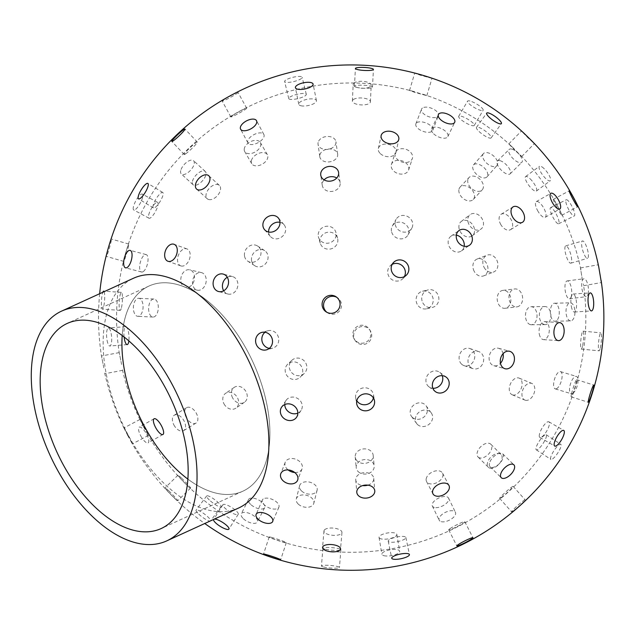 <?xml version="1.0" encoding="UTF-8"?>
<svg xmlns="http://www.w3.org/2000/svg" width="634" height="634" viewBox="0 0 634 634"><rect width="100%" height="100%" fill="white"/><g stroke="black" fill="none" stroke-linecap="round" stroke-linejoin="round"><path stroke-width="0.48" stroke-dasharray="3.17 2.38" d="M238.558 508.048A126.34 70.469 65.4 0 1 121.942 422.45A126.34 70.469 65.4 0 1 133.489 278.247M122.211 335.521A112.804 62.917 -114.6 0 1 148.998 286.037A112.804 62.917 -114.6 0 1 176.577 284.333A112.804 62.917 -114.6 0 1 261.683 384.553A112.804 62.917 -114.6 0 1 242.814 491.215A112.804 62.917 -114.6 0 1 187.862 479.106A112.804 62.917 -114.6 0 0 269.672 425.858A112.804 62.917 -114.6 0 0 176.577 284.333A112.804 62.917 -114.6 0 0 124.486 370.438M543.94 168.486A9.027 2.655 -126.7 0 0 539.455 166.29A9.027 2.655 -126.7 0 0 542.72 175.111A9.027 2.655 -126.7 0 0 550.233 180.769A9.027 2.655 -126.7 0 0 549.369 175.745A9.027 2.655 -126.7 0 0 543.94 168.486M530.095 178.788A9.027 2.655 53.3 0 1 535.516 186.047A9.027 2.655 53.3 0 1 536.38 191.072A9.027 2.655 53.3 0 1 528.867 185.413A9.027 2.655 53.3 0 1 525.61 176.593A9.027 2.655 53.3 0 1 530.095 178.788M524.12 133.37L521.433 131.024L527.694 137.523L534.319 143.656L531.918 141.017M512.264 147.001L521.687 156.55L515.062 150.417L508.793 143.918L512.264 147.001M479.058 131.507A9.027 2.164 35.6 0 0 486.397 136.77A9.027 2.164 35.6 0 0 491.152 137.879A9.027 2.164 35.6 0 0 485.081 130.858A9.027 2.164 35.6 0 0 476.483 127.363A9.027 2.164 35.6 0 0 479.058 131.507M433.64 133.79A9.027 4.375 25.6 0 0 441.906 137.99A9.027 4.375 25.6 0 0 447.873 136.572A9.027 4.375 25.6 0 0 441.621 128.726A9.027 4.375 25.6 0 0 431.596 128.773A9.027 4.375 25.6 0 0 433.64 133.79M380.352 153.626A9.027 6.174 12.1 0 0 389.617 156.669A9.027 6.174 12.1 0 0 396.012 152.287A9.027 6.174 12.1 0 0 388.491 144.354A9.027 6.174 12.1 0 0 378.371 148.491A9.027 6.174 12.1 0 0 380.352 153.626M324.117 179.882A9.027 7.378 -8.5 0 0 322.286 185.413A9.027 7.378 -8.5 0 0 324.275 189.13A9.027 7.378 -8.5 0 0 334.76 190.707A9.027 7.378 -8.5 0 0 340.141 182.743A9.027 7.378 -8.5 0 0 336.773 177.988M268.594 232.012A9.027 7.877 -40.4 0 0 270.266 236.363A9.027 7.877 -40.4 0 0 270.773 236.894A9.027 7.877 -40.4 0 0 282.566 236.244A9.027 7.877 -40.4 0 0 284.016 224.674A9.027 7.877 -40.4 0 0 279.99 222.32M223.683 290.784A9.027 7.624 -75 0 0 224.951 292.377A9.027 7.624 -75 0 0 227.82 294.002A9.027 7.624 -75 0 0 237.52 287.25A9.027 7.624 -75 0 0 232.48 276.559A9.027 7.624 -75 0 0 227.289 277.28M571.868 206.185A9.027 2.179 -116.6 0 0 566.233 199.781A9.027 2.179 -116.6 0 0 568.326 208.832A9.027 2.179 -116.6 0 0 574.317 215.925A9.027 2.179 -116.6 0 0 571.868 206.185M556.2 214.03A9.027 2.179 63.4 0 1 558.649 223.77A9.027 2.179 63.4 0 1 552.658 216.677A9.027 2.179 63.4 0 1 550.566 207.635A9.027 2.179 63.4 0 1 556.2 214.03M556.66 206.922A9.027 0.586 61.9 0 0 561.787 215.275A9.027 0.586 61.9 0 0 558.055 207.041A9.027 0.586 61.9 0 0 553.276 199.361A9.027 0.586 61.9 0 0 556.66 206.922M537.497 210.385A9.027 3.297 60.3 0 0 545.224 217.303A9.027 3.297 60.3 0 0 543.615 207.833A9.027 3.297 60.3 0 0 536.285 201.628A9.027 3.297 60.3 0 0 537.497 210.385M500.543 224.087A9.027 5.698 58.3 0 0 510.616 229.619A9.027 5.698 58.3 0 0 510.711 218.944A9.027 5.698 58.3 0 0 501.122 214.268A9.027 5.698 58.3 0 0 500.543 224.087M456.337 235.135A9.027 7.545 54.8 0 0 451.012 236.181A9.027 7.545 54.8 0 0 449.324 246.729A9.027 7.545 54.8 0 0 461.417 250.929A9.027 7.545 54.8 0 0 464.191 246.269M392.161 264.378A9.027 8.678 45 0 0 388.737 276.131A9.027 8.678 45 0 0 404.397 276.606M326.851 312.285A9.027 8.987 -56.5 0 0 340.014 310.216A9.027 8.987 -56.5 0 0 336.757 297.298M269.347 348.351A9.027 8.424 -105.1 0 0 272.644 348.177A9.027 8.424 -105.1 0 0 278.429 337.272A9.027 8.424 -105.1 0 0 267.944 330.75A9.027 8.424 -105.1 0 0 265.004 332.256M588.043 252.078A9.027 2.393 -106.2 0 0 582.48 240.983A9.027 2.393 -106.2 0 0 582.701 250.311A9.027 2.393 -106.2 0 0 587.52 258.307A9.027 2.393 -106.2 0 0 588.043 252.078M571.321 256.936A9.027 2.393 73.8 0 1 570.798 263.173A9.027 2.393 73.8 0 1 565.98 255.177A9.027 2.393 73.8 0 1 565.758 245.841A9.027 2.393 73.8 0 1 571.321 256.936M582.369 279.879L580.451 267.936L582.369 279.879M571.337 306.42A9.027 2.79 86.2 0 0 574.309 312.031A9.027 2.79 86.2 0 0 576.504 302.846A9.027 2.79 86.2 0 0 573.128 294.025A9.027 2.79 86.2 0 0 571.337 306.42M539.28 334.031A9.027 5.104 93.9 0 0 543.56 339.634A9.027 5.104 93.9 0 0 549.258 330.972A9.027 5.104 93.9 0 0 544.772 321.628A9.027 5.104 93.9 0 0 539.28 334.031M503.071 353.717A9.027 6.926 105.2 0 0 498.554 348.28A9.027 6.926 105.2 0 0 491.477 351.181A9.027 6.926 105.2 0 0 489.266 360.072A9.027 6.926 105.2 0 0 493.823 365.699A9.027 6.926 105.2 0 0 500.472 363.298M442.247 375.685A9.027 8.091 126.7 0 0 439.75 372.348A9.027 8.091 126.7 0 0 430.082 372.578A9.027 8.091 126.7 0 0 426.064 382.064A9.027 8.091 126.7 0 0 428.964 386.819A9.027 8.091 126.7 0 0 432.871 388.27M373.394 397.89A9.027 8.488 170.3 0 0 373.481 394.752A9.027 8.488 170.3 0 0 363.163 387.905A9.027 8.488 170.3 0 0 355.69 397.78A9.027 8.488 170.3 0 0 355.714 397.898A9.027 8.488 170.3 0 0 356.807 400.712M297.845 413.106A9.027 8.068 -146.7 0 0 301.087 410.388A9.027 8.068 -146.7 0 0 297.964 398.691A9.027 8.068 -146.7 0 0 285.997 400.482A9.027 8.068 -146.7 0 0 284.793 404.532M588.122 293.875A9.027 3.233 -97.3 0 0 587.623 283.984A9.027 3.233 -97.3 0 0 583.93 278.754A9.027 3.233 -97.3 0 0 581.869 288.113A9.027 3.233 -97.3 0 0 586.22 296.657A9.027 3.233 -97.3 0 0 588.122 293.875M571.393 296.015A9.027 3.233 82.7 0 1 569.498 298.796A9.027 3.233 82.7 0 1 565.148 290.253A9.027 3.233 82.7 0 1 567.208 280.894A9.027 3.233 82.7 0 1 570.893 286.124A9.027 3.233 82.7 0 1 571.393 296.015M600.287 348.05A9.027 1.292 -84.4 0 0 601.468 338.374A9.027 1.292 -84.4 0 0 600.81 332.866A9.027 1.292 -84.4 0 0 598.647 341.726A9.027 1.292 -84.4 0 0 599.059 350.832A9.027 1.292 -84.4 0 0 600.287 348.05M582.495 346.315A9.027 1.292 95.6 0 1 581.275 349.096A9.027 1.292 95.6 0 1 580.855 339.99A9.027 1.292 95.6 0 1 583.018 331.13A9.027 1.292 95.6 0 1 583.676 336.638A9.027 1.292 95.6 0 1 582.495 346.315M571.503 393.88A9.027 0.769 107.6 0 0 571.163 396.836A9.027 0.769 107.6 0 0 574.618 388.468A9.027 0.769 107.6 0 0 576.615 379.631A9.027 0.769 107.6 0 0 574.317 384.561A9.027 0.769 107.6 0 0 571.503 393.88M539.479 434.155A9.027 2.75 120.1 0 0 539.835 437.42A9.027 2.75 120.1 0 0 546.746 430.993A9.027 2.75 120.1 0 0 548.885 421.808A9.027 2.75 120.1 0 0 543.893 425.351A9.027 2.75 120.1 0 0 539.479 434.155M489.464 463.303A9.027 4.478 134.5 0 0 490.058 466.727A9.027 4.478 134.5 0 0 499.584 463.43A9.027 4.478 134.5 0 0 502.714 453.857A9.027 4.478 134.5 0 0 495.495 455.18A9.027 4.478 134.5 0 0 489.464 463.303M426.254 478.535A9.027 5.777 152.4 0 0 426.547 481.523A9.027 5.777 152.4 0 0 437.222 482.466A9.027 5.777 152.4 0 0 442.548 473.17A9.027 5.777 152.4 0 0 433.949 471.347A9.027 5.777 152.4 0 0 426.254 478.535M367.863 485.153A9.027 6.522 175.2 0 0 373.743 478.393A9.027 6.522 175.2 0 0 365.239 472.607A9.027 6.522 175.2 0 0 355.872 478.401A9.027 6.522 175.2 0 0 355.753 479.898A9.027 6.522 175.2 0 0 362.68 485.589M294.731 472.496A9.027 6.641 -158.7 0 0 302.069 468.795A9.027 6.641 -158.7 0 0 296.062 459.333A9.027 6.641 -158.7 0 0 285.245 462.249A9.027 6.641 -158.7 0 0 285.038 462.915A9.027 6.641 -158.7 0 0 288.145 469.937M572.09 320.376A9.027 4.47 -91.5 0 0 574.856 310.303A9.027 4.47 -91.5 0 0 570.243 302.814A9.027 4.47 -91.5 0 0 566.011 311.952A9.027 4.47 -91.5 0 0 570.719 320.859A9.027 4.47 -91.5 0 0 572.09 320.376M556.406 320.788A9.027 4.47 88.5 0 1 555.035 321.272A9.027 4.47 88.5 0 1 550.328 312.372A9.027 4.47 88.5 0 1 554.56 303.226A9.027 4.47 88.5 0 1 559.172 310.715A9.027 4.47 88.5 0 1 556.406 320.788M572.938 393.262A9.027 3.511 -73.1 0 0 577.661 384.101A9.027 3.511 -73.1 0 0 576.409 376.43A9.027 3.511 -73.1 0 0 570.426 384.053A9.027 3.511 -73.1 0 0 571.171 393.706A9.027 3.511 -73.1 0 0 572.938 393.262M557.017 388.436A9.027 3.511 106.9 0 1 555.257 388.88A9.027 3.511 106.9 0 1 554.504 379.227A9.027 3.511 106.9 0 1 560.488 371.611A9.027 3.511 106.9 0 1 561.74 379.275A9.027 3.511 106.9 0 1 557.017 388.436M552.602 458.929A9.027 2.219 -56.7 0 0 558.982 450.98A9.027 2.219 -56.7 0 0 560.797 444.315A9.027 2.219 -56.7 0 0 553.989 450.639A9.027 2.219 -56.7 0 0 550.891 459.404A9.027 2.219 -56.7 0 0 552.602 458.929M537.965 449.324A9.027 2.219 123.3 0 1 536.261 449.807A9.027 2.219 123.3 0 1 539.352 441.042A9.027 2.219 123.3 0 1 546.159 434.71A9.027 2.219 123.3 0 1 544.344 441.375A9.027 2.219 123.3 0 1 537.965 449.324M513.033 511.091A9.027 0.721 -41.6 0 0 520.783 504.585A9.027 0.721 -41.6 0 0 525.103 499.838A9.027 0.721 -41.6 0 0 517.875 505.29A9.027 0.721 -41.6 0 0 511.606 511.82A9.027 0.721 -41.6 0 0 513.033 511.091M501.074 497.635A9.027 0.721 138.4 0 1 499.647 498.364A9.027 0.721 138.4 0 1 505.924 491.833A9.027 0.721 138.4 0 1 513.144 486.373A9.027 0.721 138.4 0 1 508.833 491.128A9.027 0.721 138.4 0 1 501.074 497.635M449.878 528.748A9.027 0.856 153.1 0 0 448.721 529.865A9.027 0.856 153.1 0 0 457.154 526.553A9.027 0.856 153.1 0 0 464.817 521.703A9.027 0.856 153.1 0 0 458.747 523.866A9.027 0.856 153.1 0 0 449.878 528.748M389.252 539.7A9.027 2.346 168.3 0 0 388.214 541.151A9.027 2.346 168.3 0 0 397.526 541.626A9.027 2.346 168.3 0 0 405.895 537.497A9.027 2.346 168.3 0 0 398.976 536.626A9.027 2.346 168.3 0 0 389.252 539.7M324.996 529.438A9.027 3.614 -175.1 0 0 323.974 530.927A9.027 3.614 -175.1 0 0 332.66 535.294A9.027 3.614 -175.1 0 0 341.956 532.457A9.027 3.614 -175.1 0 0 335.259 528.352A9.027 3.614 -175.1 0 0 324.996 529.438M263.237 498.95A9.027 4.533 -156.6 0 0 262.333 500.028A9.027 4.533 -156.6 0 0 268.808 507.771A9.027 4.533 -156.6 0 0 278.897 507.2A9.027 4.533 -156.6 0 0 273.634 500.036A9.027 4.533 -156.6 0 0 263.237 498.95M544.249 324.481A9.027 5.777 -90.6 0 0 545.216 324.6A9.027 5.777 -90.6 0 0 550.898 315.51A9.027 5.777 -90.6 0 0 545.026 306.547A9.027 5.777 -90.6 0 0 539.352 314.876A9.027 5.777 -90.6 0 0 544.249 324.481M530.373 324.624A9.027 5.777 89.4 0 1 525.483 315.019A9.027 5.777 89.4 0 1 531.157 306.697A9.027 5.777 89.4 0 1 537.03 315.661A9.027 5.777 89.4 0 1 531.347 324.743A9.027 5.777 89.4 0 1 530.373 324.624M525.42 400.26A9.027 5.857 -67.3 0 0 533.939 393.619A9.027 5.857 -67.3 0 0 531.855 383.435A9.027 5.857 -67.3 0 0 522.971 389.498A9.027 5.857 -67.3 0 0 524.889 400.086A9.027 5.857 -67.3 0 0 525.42 400.26M512.747 394.958A9.027 5.857 112.7 0 1 512.217 394.784A9.027 5.857 112.7 0 1 510.299 384.196A9.027 5.857 112.7 0 1 519.183 378.133A9.027 5.857 112.7 0 1 521.267 388.317A9.027 5.857 112.7 0 1 512.747 394.958M489.963 468.154A9.027 5.381 -45.1 0 0 499.529 463.533A9.027 5.381 -45.1 0 0 501.082 454.475A9.027 5.381 -45.1 0 0 490.898 457.066A9.027 5.381 -45.1 0 0 488.331 467.25A9.027 5.381 -45.1 0 0 489.963 468.154M479.692 457.906A9.027 5.381 134.9 0 1 478.06 457.003A9.027 5.381 134.9 0 1 480.635 446.819A9.027 5.381 134.9 0 1 490.811 444.236A9.027 5.381 134.9 0 1 489.266 453.286A9.027 5.381 134.9 0 1 479.692 457.906M441.248 521.671A9.027 4.383 -25.8 0 0 451.273 519.087A9.027 4.383 -25.8 0 0 455.45 512.359A9.027 4.383 -25.8 0 0 445.417 512.343A9.027 4.383 -25.8 0 0 439.204 520.221A9.027 4.383 -25.8 0 0 441.248 521.671M434.369 507.462A9.027 4.383 154.2 0 1 432.333 506.011A9.027 4.383 154.2 0 1 438.546 498.134A9.027 4.383 154.2 0 1 448.579 498.15A9.027 4.383 154.2 0 1 444.402 504.878A9.027 4.383 154.2 0 1 434.369 507.462M383.935 555.693A9.027 2.972 -9.6 0 0 394.039 555.051A9.027 2.972 -9.6 0 0 399.674 551.247A9.027 2.972 -9.6 0 0 390.282 549.813A9.027 2.972 -9.6 0 0 381.874 554.243A9.027 2.972 -9.6 0 0 383.935 555.693M381.105 538.876A9.027 2.972 170.4 0 1 379.045 537.426A9.027 2.972 170.4 0 1 387.453 532.996A9.027 2.972 170.4 0 1 396.844 534.43A9.027 2.972 170.4 0 1 391.21 538.234A9.027 2.972 170.4 0 1 381.105 538.876M323.491 566.986A9.027 1.276 4.8 0 0 333.421 568.191A9.027 1.276 4.8 0 0 339.436 567.485A9.027 1.276 4.8 0 0 330.544 565.465A9.027 1.276 4.8 0 0 321.446 565.988A9.027 1.276 4.8 0 0 323.491 566.986M324.98 549.163A9.027 1.276 -175.2 0 1 322.928 548.172A9.027 1.276 -175.2 0 1 332.034 547.649A9.027 1.276 -175.2 0 1 340.918 549.67A9.027 1.276 -175.2 0 1 334.911 550.367A9.027 1.276 -175.2 0 1 324.98 549.163M271.36 537.339A9.027 0.539 -161.7 0 0 269.181 536.99A9.027 0.539 -161.7 0 0 277.581 540.342A9.027 0.539 -161.7 0 0 286.314 542.656A9.027 0.539 -161.7 0 0 280.886 540.326A9.027 0.539 -161.7 0 0 271.36 537.339M213.713 519.404A9.027 2.306 32.2 0 1 214.316 519.127M225.363 504.529A9.027 2.306 -147.8 0 0 222.946 504.704A9.027 2.306 -147.8 0 0 229.357 511.464A9.027 2.306 -147.8 0 0 238.226 514.309A9.027 2.306 -147.8 0 0 234.263 509.245A9.027 2.306 -147.8 0 0 225.363 504.529M512.042 305.081A9.027 6.808 -96.8 0 0 516.869 306.872A9.027 6.808 -96.8 0 0 522.559 297.1A9.027 6.808 -96.8 0 0 514.729 288.953A9.027 6.808 -96.8 0 0 509.11 295.436A9.027 6.808 -96.8 0 0 512.042 305.081M500.274 306.491A9.027 6.808 83.2 0 1 497.333 296.839A9.027 6.808 83.2 0 1 502.952 290.364A9.027 6.808 83.2 0 1 510.79 298.511A9.027 6.808 83.2 0 1 505.1 308.282A9.027 6.808 83.2 0 1 500.274 306.491M470.476 367.165A9.027 7.703 -71.2 0 0 472.94 368.663A9.027 7.703 -71.2 0 0 483.14 362.608A9.027 7.703 -71.2 0 0 478.765 351.585A9.027 7.703 -71.2 0 0 469.231 356.094A9.027 7.703 -71.2 0 0 470.476 367.165M461.568 364.13A9.027 7.703 108.8 0 1 460.316 353.059A9.027 7.703 108.8 0 1 469.849 348.541A9.027 7.703 108.8 0 1 474.224 359.573A9.027 7.703 108.8 0 1 464.025 365.628A9.027 7.703 108.8 0 1 461.568 364.13M417.521 424.526A9.027 7.854 -35.9 0 0 429.178 424.201A9.027 7.854 -35.9 0 0 431.31 412.988A9.027 7.854 -35.9 0 0 419.399 411.91A9.027 7.854 -35.9 0 0 416.689 423.567A9.027 7.854 -35.9 0 0 417.521 424.526M412.314 417.323A9.027 7.854 144.1 0 1 411.482 416.372A9.027 7.854 144.1 0 1 414.192 404.714A9.027 7.854 144.1 0 1 426.103 405.792A9.027 7.854 144.1 0 1 423.972 416.998A9.027 7.854 144.1 0 1 412.314 417.323M358.234 471.664A9.027 7.267 -5.4 0 0 368.552 473.463A9.027 7.267 -5.4 0 0 374.179 465.974A9.027 7.267 -5.4 0 0 364.518 459.587A9.027 7.267 -5.4 0 0 356.213 467.662A9.027 7.267 -5.4 0 0 358.234 471.664M357.235 460.997A9.027 7.267 174.6 0 1 355.206 456.995A9.027 7.267 174.6 0 1 363.52 448.92A9.027 7.267 174.6 0 1 373.18 455.307A9.027 7.267 174.6 0 1 367.554 462.788A9.027 7.267 174.6 0 1 357.235 460.997M298.273 504.101A9.027 5.975 14.1 0 0 307.403 507.295A9.027 5.975 14.1 0 0 313.806 503.317A9.027 5.975 14.1 0 0 306.515 495.312A9.027 5.975 14.1 0 0 296.3 498.91A9.027 5.975 14.1 0 0 298.273 504.101M301.578 490.978A9.027 5.975 -165.9 0 1 299.605 485.787A9.027 5.975 -165.9 0 1 309.812 482.189A9.027 5.975 -165.9 0 1 317.111 490.185A9.027 5.975 -165.9 0 1 310.708 494.171A9.027 5.975 -165.9 0 1 301.578 490.978M243.369 518.723A9.027 4.121 27 0 0 251.516 523.058A9.027 4.121 27 0 0 257.364 521.972A9.027 4.121 27 0 0 251.191 514.206A9.027 4.121 27 0 0 241.277 513.786A9.027 4.121 27 0 0 243.369 518.723M250.652 504.402A9.027 4.121 -153 0 1 248.568 499.465A9.027 4.121 -153 0 1 258.474 499.885A9.027 4.121 -153 0 1 264.655 507.652A9.027 4.121 -153 0 1 258.799 508.73A9.027 4.121 -153 0 1 250.652 504.402M198.759 514.142A9.027 1.87 36.8 0 0 210.551 520.926A9.027 1.87 36.8 0 0 204.433 514.023A9.027 1.87 36.8 0 0 196.088 510.116A9.027 1.87 36.8 0 0 198.759 514.142M209.339 499.98A9.027 1.87 -143.2 0 1 206.668 495.962A9.027 1.87 -143.2 0 1 215.013 499.869A9.027 1.87 -143.2 0 1 221.123 506.764A9.027 1.87 -143.2 0 1 209.339 499.98M168.715 490.787A9.027 0.563 45.5 0 1 177.766 500.701A9.027 0.563 45.5 0 1 171.037 494.655A9.027 0.563 45.5 0 1 165.117 487.823A9.027 0.563 45.5 0 1 168.715 490.787M181.57 478.155A9.027 0.563 -134.5 0 0 177.972 475.191A9.027 0.563 -134.5 0 0 183.9 482.022A9.027 0.563 -134.5 0 0 190.62 488.061A9.027 0.563 -134.5 0 0 181.57 478.155M484.114 267.389A9.027 7.275 -111.2 0 0 493.632 271.994A9.027 7.275 -111.2 0 0 497.151 260.946A9.027 7.275 -111.2 0 0 487.102 255.169A9.027 7.275 -111.2 0 0 484.114 267.389M474.161 271.249A9.027 7.275 68.8 0 1 477.148 259.037A9.027 7.275 68.8 0 1 487.197 264.814A9.027 7.275 68.8 0 1 483.679 275.861A9.027 7.275 68.8 0 1 474.161 271.249M422.83 302.854A9.027 8.543 -103.5 0 0 432.404 307.419A9.027 8.543 -103.5 0 0 438.609 296.649A9.027 8.543 -103.5 0 0 428.196 289.865A9.027 8.543 -103.5 0 0 422.83 302.854M417.172 304.209A9.027 8.543 76.5 0 1 422.537 291.228A9.027 8.543 76.5 0 1 432.951 298.004A9.027 8.543 76.5 0 1 426.745 308.774A9.027 8.543 76.5 0 1 417.172 304.209M354.699 339.729A9.027 8.995 -32.7 0 0 367.53 343.081A9.027 8.995 -32.7 0 0 370.272 330.639A9.027 8.995 -32.7 0 0 358.147 327.746A9.027 8.995 -32.7 0 0 354.699 339.729M353.883 338.445A9.027 8.995 147.3 0 1 357.33 326.462A9.027 8.995 147.3 0 1 369.456 329.363A9.027 8.995 147.3 0 1 366.714 341.805A9.027 8.995 147.3 0 1 353.883 338.445M286.235 374.496A9.027 8.583 47.2 0 0 300.096 377.293A9.027 8.583 47.2 0 0 300.254 364.843A9.027 8.583 47.2 0 0 287.828 364.059A9.027 8.583 47.2 0 0 286.235 374.496M290.332 370.7A9.027 8.583 -132.8 0 1 291.925 360.263A9.027 8.583 -132.8 0 1 304.352 361.047A9.027 8.583 -132.8 0 1 304.193 373.497A9.027 8.583 -132.8 0 1 290.332 370.7M223.984 403.826A9.027 7.354 55.4 0 0 235.84 408.193A9.027 7.354 55.4 0 0 236.767 396.591A9.027 7.354 55.4 0 0 225.585 393.342A9.027 7.354 55.4 0 0 223.984 403.826M232.599 397.875A9.027 7.354 -124.6 0 1 234.208 387.39A9.027 7.354 -124.6 0 1 245.382 390.647A9.027 7.354 -124.6 0 1 244.455 402.249A9.027 7.354 -124.6 0 1 232.599 397.875M173.875 424.923A9.027 5.421 58.6 0 0 183.678 430.621A9.027 5.421 58.6 0 0 183.591 420.096A9.027 5.421 58.6 0 0 174.263 415.222A9.027 5.421 58.6 0 0 173.875 424.923M186.198 417.394A9.027 5.421 -121.4 0 1 186.578 407.694A9.027 5.421 -121.4 0 1 195.914 412.56A9.027 5.421 -121.4 0 1 195.993 423.092A9.027 5.421 -121.4 0 1 186.198 417.394M140.708 435.78A9.027 2.972 60.5 0 0 148.118 442.873A9.027 2.972 60.5 0 0 146.264 433.553A9.027 2.972 60.5 0 0 139.234 427.165A9.027 2.972 60.5 0 0 140.708 435.78M127.64 435.344L132.435 443.871L128.417 435.788L123.971 427.926L127.64 435.344M143.585 426.88L139.924 419.47L144.362 427.332L148.38 435.415L143.585 426.88M467.947 221.488A9.027 7.069 -127.6 0 0 473.336 228.985A9.027 7.069 -127.6 0 0 481.151 228.945A9.027 7.069 -127.6 0 0 481.238 217.478A9.027 7.069 -127.6 0 0 470.135 214.641A9.027 7.069 -127.6 0 0 467.947 221.488M459.04 228.343A9.027 7.069 52.4 0 1 461.235 221.496A9.027 7.069 52.4 0 1 472.338 224.333A9.027 7.069 52.4 0 1 472.251 235.793A9.027 7.069 52.4 0 1 464.437 235.84A9.027 7.069 52.4 0 1 459.04 228.343M395.236 224.547A9.027 8.163 -150.7 0 0 402.63 231.941A9.027 8.163 -150.7 0 0 411.791 228.208A9.027 8.163 -150.7 0 0 407.924 216.669A9.027 8.163 -150.7 0 0 396.06 219.364A9.027 8.163 -150.7 0 0 395.236 224.547M391.463 231.259A9.027 8.163 29.3 0 1 392.287 226.076A9.027 8.163 29.3 0 1 404.151 223.382A9.027 8.163 29.3 0 1 408.019 234.921A9.027 8.163 29.3 0 1 398.857 238.653A9.027 8.163 29.3 0 1 391.463 231.259M318.323 236.49A9.027 8.48 163.8 0 0 318.506 237.259A9.027 8.48 163.8 0 0 329.537 242.885A9.027 8.48 163.8 0 0 335.838 232.226A9.027 8.48 163.8 0 0 325.218 226.489A9.027 8.48 163.8 0 0 318.323 236.49M320.043 242.418A9.027 8.48 -16.2 0 1 326.938 232.416A9.027 8.48 -16.2 0 1 337.557 238.154A9.027 8.48 -16.2 0 1 331.257 248.813A9.027 8.48 -16.2 0 1 320.225 243.187A9.027 8.48 -16.2 0 1 320.043 242.418M244.55 256.184A9.027 7.988 123 0 0 247.799 261.184A9.027 7.988 123 0 0 259.417 257.967A9.027 7.988 123 0 0 257.634 246.047A9.027 7.988 123 0 0 248.282 246.792A9.027 7.988 123 0 0 244.55 256.184M251.595 260.756A9.027 7.988 -57 0 1 255.328 251.365A9.027 7.988 -57 0 1 264.679 250.628A9.027 7.988 -57 0 1 266.454 262.547A9.027 7.988 -57 0 1 254.844 265.757A9.027 7.988 -57 0 1 251.595 260.756M180.967 281.742A9.027 6.736 103.4 0 0 185.572 287.376A9.027 6.736 103.4 0 0 194.21 280.157A9.027 6.736 103.4 0 0 189.756 269.822A9.027 6.736 103.4 0 0 183.004 272.897A9.027 6.736 103.4 0 0 180.967 281.742M192.665 284.531A9.027 6.736 -76.6 0 1 194.701 275.687A9.027 6.736 -76.6 0 1 201.453 272.612A9.027 6.736 -76.6 0 1 205.907 282.954A9.027 6.736 -76.6 0 1 197.269 290.166A9.027 6.736 -76.6 0 1 192.665 284.531M133.639 310.723A9.027 4.834 92.8 0 0 137.8 316.318A9.027 4.834 92.8 0 0 143.062 307.545A9.027 4.834 92.8 0 0 138.672 298.297A9.027 4.834 92.8 0 0 133.639 310.723M148.871 311.46A9.027 4.834 -87.2 0 1 153.903 299.034A9.027 4.834 -87.2 0 1 158.294 308.282A9.027 4.834 -87.2 0 1 153.032 317.055A9.027 4.834 -87.2 0 1 148.871 311.46M107.091 340.371A9.027 2.473 85.4 0 0 109.864 345.998A9.027 2.473 85.4 0 0 111.608 336.805A9.027 2.473 85.4 0 0 108.422 328.008A9.027 2.473 85.4 0 0 107.091 340.371M124.098 336.971A9.027 2.473 -94.6 0 1 125.73 326.621A9.027 2.473 -94.6 0 1 128.337 331.431A9.027 2.473 -94.6 0 1 128.853 340.886M103.849 367.839L101.48 355.983L103.849 367.839M121.593 364.463L119.216 352.607L121.593 364.463M467.86 179.691A9.027 6.229 -137.1 0 0 472.639 189.36A9.027 6.229 -137.1 0 0 482.181 189.875A9.027 6.229 -137.1 0 0 479.803 179.168A9.027 6.229 -137.1 0 0 468.954 177.591A9.027 6.229 -137.1 0 0 467.86 179.691M458.968 189.265A9.027 6.229 42.9 0 1 460.062 187.165A9.027 6.229 42.9 0 1 470.911 188.742A9.027 6.229 42.9 0 1 473.289 199.448A9.027 6.229 42.9 0 1 463.747 198.933A9.027 6.229 42.9 0 1 458.968 189.265M395.093 153.23A9.027 6.665 -162 0 0 402.004 162.035A9.027 6.665 -162 0 0 412.377 158.397A9.027 6.665 -162 0 0 405.847 149.275A9.027 6.665 -162 0 0 395.212 152.826A9.027 6.665 -162 0 0 395.093 153.23M391.337 164.816A9.027 6.665 18 0 1 391.447 164.412A9.027 6.665 18 0 1 402.091 160.862A9.027 6.665 18 0 1 408.613 169.991A9.027 6.665 18 0 1 398.239 173.621A9.027 6.665 18 0 1 391.337 164.816M318.141 142.468A9.027 6.459 172.1 0 0 318.054 144.211A9.027 6.459 172.1 0 0 327.881 149.37A9.027 6.459 172.1 0 0 335.933 141.731A9.027 6.459 172.1 0 0 327.31 136.461A9.027 6.459 172.1 0 0 318.141 142.468M319.869 154.958A9.027 6.459 -7.9 0 1 329.046 148.958A9.027 6.459 -7.9 0 1 337.66 154.22A9.027 6.459 -7.9 0 1 329.609 161.86A9.027 6.459 -7.9 0 1 319.79 156.701A9.027 6.459 -7.9 0 1 319.869 154.958M244.344 148.435A9.027 5.643 150 0 0 244.692 151.526A9.027 5.643 150 0 0 255.336 151.891A9.027 5.643 150 0 0 260.32 142.484A9.027 5.643 150 0 0 251.833 141.113A9.027 5.643 150 0 0 244.344 148.435M251.397 160.632A9.027 5.643 -30 0 1 258.886 153.309A9.027 5.643 -30 0 1 267.382 154.688A9.027 5.643 -30 0 1 262.389 164.095A9.027 5.643 -30 0 1 251.753 163.73A9.027 5.643 -30 0 1 251.397 160.632M180.745 170.554A9.027 4.28 132.5 0 0 181.348 173.985A9.027 4.28 132.5 0 0 190.604 170.229A9.027 4.28 132.5 0 0 193.552 160.687A9.027 4.28 132.5 0 0 186.578 162.336A9.027 4.28 132.5 0 0 180.745 170.554M192.459 181.3A9.027 4.28 -47.5 0 1 198.291 173.082A9.027 4.28 -47.5 0 1 205.265 171.434A9.027 4.28 -47.5 0 1 202.317 180.983A9.027 4.28 -47.5 0 1 193.061 184.732A9.027 4.28 -47.5 0 1 192.459 181.3M133.433 206.724A9.027 2.512 118.5 0 0 133.726 209.949A9.027 2.512 118.5 0 0 140.241 203.221A9.027 2.512 118.5 0 0 142.325 194.083A9.027 2.512 118.5 0 0 137.649 197.848A9.027 2.512 118.5 0 0 133.433 206.724M148.681 214.989A9.027 2.512 -61.5 0 1 152.897 206.113A9.027 2.512 -61.5 0 1 157.573 202.349A9.027 2.512 -61.5 0 1 155.488 211.487A9.027 2.512 -61.5 0 1 148.974 218.215A9.027 2.512 -61.5 0 1 148.681 214.989M106.916 253.481A9.027 0.507 106.1 0 0 106.464 256.413A9.027 0.507 106.1 0 0 109.452 247.878A9.027 0.507 106.1 0 0 111.465 239.073A9.027 0.507 106.1 0 0 109.531 244.114A9.027 0.507 106.1 0 0 106.916 253.481M124.24 258.482A9.027 0.507 -73.9 0 1 126.855 249.107A9.027 0.507 -73.9 0 1 128.789 244.066A9.027 0.507 -73.9 0 1 126.784 252.879A9.027 0.507 -73.9 0 1 123.788 261.406A9.027 0.507 -73.9 0 1 124.24 258.482M104.142 291.664A9.027 1.545 94 0 1 103.73 306.365A9.027 1.545 94 0 1 102.407 309.138A9.027 1.545 94 0 1 101.385 302.347A9.027 1.545 94 0 1 102.827 292.266M121.482 307.617A9.027 1.545 -86 0 0 122.457 297.909A9.027 1.545 -86 0 0 121.427 292.385A9.027 1.545 -86 0 0 119.247 301.277A9.027 1.545 -86 0 0 120.159 310.391A9.027 1.545 -86 0 0 121.482 307.617M483.893 153.19A9.027 4.985 -138.7 0 0 483.385 153.642A9.027 4.985 -138.7 0 0 486.872 163.35A9.027 4.985 -138.7 0 0 496.945 165.561A9.027 4.985 -138.7 0 0 493.91 156.265A9.027 4.985 -138.7 0 0 483.893 153.19M473.955 164.491A9.027 4.985 41.3 0 1 483.972 167.566A9.027 4.985 41.3 0 1 486.999 176.862A9.027 4.985 41.3 0 1 476.934 174.651A9.027 4.985 41.3 0 1 473.447 164.943A9.027 4.985 41.3 0 1 473.955 164.491M422.45 108.018A9.027 4.438 -159 0 0 421.515 109.159A9.027 4.438 -159 0 0 428.346 116.537A9.027 4.438 -159 0 0 438.363 115.626A9.027 4.438 -159 0 0 432.856 108.818A9.027 4.438 -159 0 0 422.45 108.018M416.815 122.695A9.027 4.438 21 0 1 427.229 123.495A9.027 4.438 21 0 1 432.729 130.303A9.027 4.438 21 0 1 422.712 131.222A9.027 4.438 21 0 1 415.88 123.836A9.027 4.438 21 0 1 416.815 122.695M354.2 82.856A9.027 3.471 -177.3 0 0 353.178 84.362A9.027 3.471 -177.3 0 0 362.03 88.253A9.027 3.471 -177.3 0 0 371.207 85.21A9.027 3.471 -177.3 0 0 364.415 81.509A9.027 3.471 -177.3 0 0 354.2 82.856M353.415 99.506A9.027 3.471 2.7 0 1 363.631 98.159A9.027 3.471 2.7 0 1 370.422 101.868A9.027 3.471 2.7 0 1 361.237 104.903A9.027 3.471 2.7 0 1 352.393 101.012A9.027 3.471 2.7 0 1 353.415 99.506M285.665 80.122A9.027 2.171 166.4 0 0 284.626 81.54A9.027 2.171 166.4 0 0 293.907 81.524A9.027 2.171 166.4 0 0 302.164 77.285A9.027 2.171 166.4 0 0 295.301 76.809A9.027 2.171 166.4 0 0 285.665 80.122M289.801 97.153A9.027 2.171 -13.6 0 1 299.43 93.848A9.027 2.171 -13.6 0 1 306.301 94.323A9.027 2.171 -13.6 0 1 298.043 98.563A9.027 2.171 -13.6 0 1 288.755 98.579A9.027 2.171 -13.6 0 1 289.801 97.153M223.39 100.061A9.027 0.658 151.3 0 0 222.209 101.131A9.027 0.658 151.3 0 0 230.435 97.374A9.027 0.658 151.3 0 0 238.035 92.453A9.027 0.658 151.3 0 0 232.139 94.973A9.027 0.658 151.3 0 0 223.39 100.061M232.052 115.856A9.027 0.658 -28.7 0 1 240.793 110.76A9.027 0.658 -28.7 0 1 246.689 108.248A9.027 0.658 -28.7 0 1 239.097 113.169A9.027 0.658 -28.7 0 1 230.863 116.925A9.027 0.658 -28.7 0 1 232.052 115.856M185.683 153.824A9.027 0.911 -43.5 0 0 193.275 147.128A9.027 0.911 -43.5 0 0 197.317 142.095A9.027 0.911 -43.5 0 0 190.137 147.643A9.027 0.911 -43.5 0 0 184.217 154.514A9.027 0.911 -43.5 0 0 185.683 153.824M155.116 207.445A9.027 2.401 -58.7 0 0 161.305 199.33A9.027 2.401 -58.7 0 0 162.764 192.482A9.027 2.401 -58.7 0 0 156.027 198.949A9.027 2.401 -58.7 0 0 153.388 207.904A9.027 2.401 -58.7 0 0 155.116 207.445M143.284 271.574A9.027 3.653 -75.3 0 0 147.785 262.278A9.027 3.653 -75.3 0 0 146.121 254.567A9.027 3.653 -75.3 0 0 140.296 262.365A9.027 3.653 -75.3 0 0 141.548 272.026A9.027 3.653 -75.3 0 0 143.284 271.574M511.741 149.093A9.027 3.677 -134.5 0 0 509.189 149.434A9.027 3.677 -134.5 0 0 511.162 156.455A9.027 3.677 -134.5 0 0 519.309 162.637A9.027 3.677 -134.5 0 0 521.853 162.296A9.027 3.677 -134.5 0 0 519.88 155.275A9.027 3.677 -134.5 0 0 511.741 149.093M499.988 160.656A9.027 3.677 45.5 0 1 508.127 166.845A9.027 3.677 45.5 0 1 510.101 173.867A9.027 3.677 45.5 0 1 507.557 174.207A9.027 3.677 45.5 0 1 499.41 168.026A9.027 3.677 45.5 0 1 497.436 161.004A9.027 3.677 45.5 0 1 499.988 160.656M469.96 101.02A9.027 2.1 -149.6 0 0 467.567 101.139A9.027 2.1 -149.6 0 0 471.767 105.894A9.027 2.1 -149.6 0 0 480.754 110.387A9.027 2.1 -149.6 0 0 483.14 110.268A9.027 2.1 -149.6 0 0 478.947 105.513A9.027 2.1 -149.6 0 0 469.96 101.02M461.084 116.173A9.027 2.1 30.4 0 1 470.063 120.674A9.027 2.1 30.4 0 1 474.264 125.421A9.027 2.1 30.4 0 1 471.87 125.548A9.027 2.1 30.4 0 1 462.883 121.046A9.027 2.1 30.4 0 1 458.691 116.299A9.027 2.1 30.4 0 1 461.084 116.173M421.555 74.931L414.684 73.203L420.239 75.169L431.976 78.362L425.279 76.04M411.68 90.924L426.817 95.655L415.08 92.461L409.524 90.496L411.68 90.924M356.506 87.334A9.027 1.498 3 0 0 366.468 88.308A9.027 1.498 3 0 0 372.483 87.215A9.027 1.498 3 0 0 370.446 86.145A9.027 1.498 3 0 0 360.477 85.17A9.027 1.498 3 0 0 354.461 86.264A9.027 1.498 3 0 0 356.506 87.334M300.825 105.727A9.027 3.17 -11.5 0 0 310.937 104.848A9.027 3.17 -11.5 0 0 316.445 100.655A9.027 3.17 -11.5 0 0 314.385 99.173A9.027 3.17 -11.5 0 0 304.272 100.053A9.027 3.17 -11.5 0 0 298.757 104.245A9.027 3.17 -11.5 0 0 300.825 105.727M249.954 144.362A9.027 4.533 -28 0 0 259.948 141.533A9.027 4.533 -28 0 0 263.863 134.471A9.027 4.533 -28 0 0 261.842 133.061A9.027 4.533 -28 0 0 251.849 135.898A9.027 4.533 -28 0 0 247.934 142.959A9.027 4.533 -28 0 0 249.954 144.362M208.752 199.544A9.027 5.468 -47.7 0 0 218.231 194.662A9.027 5.468 -47.7 0 0 219.372 185.39A9.027 5.468 -47.7 0 0 217.834 184.581A9.027 5.468 -47.7 0 0 208.356 189.463A9.027 5.468 -47.7 0 0 207.215 198.735A9.027 5.468 -47.7 0 0 208.752 199.544M181.158 265.995A9.027 5.88 -70.2 0 0 189.487 259.124A9.027 5.88 -70.2 0 0 186.919 248.908A9.027 5.88 -70.2 0 0 186.562 248.797A9.027 5.88 -70.2 0 0 178.233 255.676A9.027 5.88 -70.2 0 0 180.801 265.892A9.027 5.88 -70.2 0 0 181.158 265.995M148.998 286.037L67.259 323.419M242.814 491.215L161.068 528.59M536.38 191.072L550.233 180.769M525.61 176.593L539.455 166.29M521.687 156.55L534.319 143.656M508.793 143.918L521.433 131.024M491.152 137.879L501.367 123.622M476.483 127.363L486.698 113.106M447.873 136.572L454.689 122.322M431.596 128.773L438.411 114.532M396.012 152.287L398.786 139.401M378.371 148.491L381.137 135.605M340.141 182.743L338.596 172.456M322.286 185.413L320.749 175.127M284.016 224.674L278.31 217.961M270.266 236.363L264.56 229.659M232.48 276.559L223.152 274.07M227.82 294.002L218.492 291.505M558.649 223.77L574.317 215.925M550.566 207.635L566.233 199.781M561.787 215.275L577.685 206.779M553.276 199.361L569.173 190.866M545.224 217.303L559.83 208.974M536.285 201.628L550.883 193.299M510.616 229.619L522.535 222.249M501.122 214.268L513.041 206.898M461.417 250.929L469.509 245.223M451.012 236.181L459.103 230.475M402.915 278.619L406.41 275.124M390.148 265.868L393.643 262.373M337.502 297.734L336.06 296.783M327.54 312.792L326.106 311.841M267.944 330.75L261.707 332.438M272.644 348.177L266.415 349.857M570.798 263.173L587.52 258.307M565.758 245.841L582.48 240.983M583.597 285.704L601.373 282.566M580.451 267.936L598.234 264.79M574.309 312.031L591.451 310.906M573.128 294.025L590.27 292.9M543.56 339.634L558.427 340.632M544.772 321.628L559.64 322.627M493.823 365.699L504.989 368.726M498.554 348.28L509.72 351.315M428.964 386.819L435.368 391.598M439.75 372.348L446.154 377.127M355.69 397.78L356.72 403.842M373.481 394.752L374.512 400.815M285.997 400.482L281.551 407.25M301.087 410.388L296.641 417.156M569.498 298.796L586.22 296.657M567.208 280.894L583.93 278.754M581.275 349.096L599.059 350.832M583.018 331.13L600.81 332.866M571.163 396.836L588.312 402.281M576.615 379.631L593.765 385.076M539.835 437.42L554.71 446.043M548.885 421.808L563.769 430.431M490.058 466.727L501.248 477.719M502.714 453.857L513.897 464.849M426.547 481.523L432.967 493.823M442.548 473.17L448.967 485.478M355.753 479.898L356.799 492.341M373.743 478.393L374.781 490.835M285.245 462.249L280.814 473.638M302.069 468.795L297.631 480.184M555.035 321.272L570.719 320.859M554.56 303.226L570.243 302.814M555.257 388.88L571.171 393.706M560.488 371.611L576.409 376.43M536.261 449.807L550.891 459.404M546.159 434.71L560.797 444.315M499.647 498.364L511.606 511.82M513.144 486.373L525.103 499.838M448.721 529.865L456.852 545.906M464.817 521.703L472.948 537.743M388.214 541.151L391.749 558.237M405.895 537.497L409.421 554.576M323.974 530.927L322.563 547.419M341.956 532.457L340.553 548.949M262.333 500.028L256.128 514.348M278.897 507.2L272.683 521.528M531.347 324.743L545.216 324.6M531.157 306.697L545.026 306.547M512.217 394.784L524.889 400.086M519.183 378.133L531.855 383.435M478.06 457.003L488.331 467.25M490.811 444.236L501.082 454.475M432.333 506.011L439.204 520.221M448.579 498.15L455.45 512.359M379.045 537.426L381.874 554.243M396.844 534.43L399.674 551.247M322.928 548.172L321.446 565.988M340.918 549.67L339.436 567.485M269.181 536.99L263.522 554.108M286.314 542.656L280.656 559.774M222.946 504.704L213.658 519.484M238.226 514.309L228.937 529.089M505.1 308.282L516.869 306.872M502.952 290.364L514.729 288.953M464.025 365.628L472.94 368.663M469.849 348.541L478.765 351.585M411.482 416.372L416.689 423.567M426.103 405.792L431.31 412.988M355.206 456.995L356.213 467.662M373.18 455.307L374.179 465.974M299.605 485.787L296.3 498.91M317.111 490.185L313.806 503.317M248.568 499.465L241.277 513.786M264.655 507.652L257.364 521.972M206.668 495.962L196.088 510.116M221.123 506.764L210.551 520.926M177.972 475.191L165.117 487.823M190.62 488.061L177.766 500.701M483.679 275.861L493.632 271.994M477.148 259.037L487.102 255.169M426.745 308.774L432.404 307.419M422.537 291.228L428.196 289.865M354.263 339.103L355.08 340.387M369.456 329.363L370.272 330.639M291.925 360.263L287.828 364.059M304.193 373.497L300.096 377.293M234.208 387.39L225.585 393.342M244.455 402.249L235.84 408.193M186.578 407.694L174.263 415.222M195.993 423.092L183.678 430.621M154.078 418.765L139.234 427.165M162.962 434.472L148.118 442.873M139.924 419.47L123.971 427.926M148.38 435.415L132.435 443.871M472.251 235.793L481.151 228.945M461.235 221.496L470.135 214.641M408.019 234.921L411.791 228.208M392.287 226.076L396.06 219.364M337.557 238.154L335.838 232.226M320.225 243.187L318.506 237.259M264.679 250.628L257.634 246.047M254.844 265.757L247.799 261.184M201.453 272.612L189.756 269.822M197.269 290.166L185.572 287.376M153.903 299.034L138.672 298.297M153.032 317.055L137.8 316.318M125.73 326.621L108.422 328.008M127.172 344.611L109.864 345.998M119.216 352.607L101.48 355.983M122.592 370.335L104.856 373.711M473.289 199.448L482.181 189.875M460.062 187.165L468.954 177.591M408.613 169.991L412.377 158.397M391.447 164.412L395.212 152.826M337.66 154.22L335.933 141.731M319.79 156.701L318.054 144.211M267.382 154.688L260.32 142.484M251.753 163.73L244.692 151.526M205.265 171.434L193.552 160.687M193.061 184.732L181.348 173.985M157.573 202.349L142.325 194.083M148.974 218.215L133.726 209.949M128.789 244.066L111.465 239.073M123.788 261.406L106.464 256.413M121.427 292.385L103.675 291.133M120.159 310.391L102.407 309.138M486.999 176.862L496.945 165.561M473.447 164.943L483.385 153.642M432.729 130.303L438.363 115.626M415.88 123.836L421.515 109.159M370.422 101.868L371.207 85.21M352.393 101.012L353.178 84.362M306.301 94.323L302.164 77.285M288.755 98.579L284.626 81.54M246.689 108.248L238.035 92.453M230.863 116.925L222.209 101.131M197.317 142.095L184.962 129.059M184.217 154.514L171.854 141.469M162.764 192.482L147.888 183.44M153.388 207.904L138.513 198.862M146.121 254.567L130.144 250.382M141.548 272.026L125.572 267.841M510.101 173.867L521.853 162.296M497.436 161.004L509.189 149.434M474.264 125.421L483.14 110.268M458.691 116.299L467.567 101.139M426.817 95.655L431.976 78.362M409.524 90.496L414.684 73.203M372.483 87.215L373.434 69.431M354.461 86.264L355.405 68.472M316.445 100.655L313.093 84.084M298.757 104.245L295.396 87.666M263.863 134.471L256.516 120.69M247.934 142.959L240.587 129.178M219.372 185.39L208.744 175.713M207.215 198.735L196.595 189.059M186.919 248.908L174.025 244.272M180.801 265.892L167.915 261.248M122.441 369.781A234.628 234.628 0 0 0 140.93 421.721M147.08 433.315A234.628 234.628 0 0 0 583.407 283.929M580.887 269.664A234.628 234.628 0 0 0 519.714 154.347M511.028 145.844A234.628 234.628 0 0 0 421.903 93.895M414.604 91.716A234.628 234.628 0 0 0 119.287 353.178M104.681 373.061A252.681 252.681 0 0 0 125.199 430.621M130.889 441.351A252.681 252.681 0 0 0 204.734 523.51M99.657 293.716A252.681 252.681 0 0 0 101.559 356.649"/><path stroke-width="0.95" d="M92.516 309.194A126.34 70.469 -114.6 0 0 61.625 311.104A126.34 70.469 -114.6 0 0 50.078 455.307A126.34 70.469 -114.6 0 0 166.702 540.905A126.34 70.469 -114.6 0 0 187.838 421.436A126.34 70.469 -114.6 0 0 92.516 309.194M61.625 311.104L133.489 278.247A126.34 70.469 65.4 0 1 164.372 276.337A126.34 70.469 65.4 0 1 259.694 388.579A126.34 70.469 65.4 0 1 238.558 508.048L166.702 540.905M124.486 370.438A112.804 62.917 -114.6 0 0 187.862 479.114A112.804 62.917 -114.6 0 1 122.211 335.521M94.831 321.707A112.804 62.917 65.4 0 1 179.945 421.927A112.804 62.917 65.4 0 1 161.068 528.59A112.804 62.917 65.4 0 1 56.949 452.169A112.804 62.917 65.4 0 1 67.259 323.419A112.804 62.917 65.4 0 1 94.831 321.707M598.734 266.843L601.373 282.566L598.734 266.843A252.681 252.681 0 0 0 531.918 141.017L524.12 133.37A252.681 252.681 0 0 0 425.279 76.04L421.555 74.931A252.681 252.681 0 0 0 99.657 293.716M489.274 117.258A9.027 2.164 -144.4 0 1 486.698 113.106A9.027 2.164 -144.4 0 1 495.297 116.608A9.027 2.164 -144.4 0 1 501.367 123.622A9.027 2.164 -144.4 0 1 496.612 122.52A9.027 2.164 -144.4 0 1 489.274 117.258M440.464 119.541A9.027 4.375 -154.4 0 1 438.411 114.532A9.027 4.375 -154.4 0 1 448.444 114.477A9.027 4.375 -154.4 0 1 454.689 122.322A9.027 4.375 -154.4 0 1 448.721 123.741A9.027 4.375 -154.4 0 1 440.464 119.541M383.126 140.748A9.027 6.174 -167.9 0 1 381.137 135.605A9.027 6.174 -167.9 0 1 391.265 131.476A9.027 6.174 -167.9 0 1 398.786 139.401A9.027 6.174 -167.9 0 1 392.391 143.791A9.027 6.174 -167.9 0 1 383.126 140.748M322.738 178.843A9.027 7.378 171.5 0 1 320.749 175.127A9.027 7.378 171.5 0 1 328.578 166.496A9.027 7.378 171.5 0 1 338.596 172.456A9.027 7.378 171.5 0 1 333.222 180.421A9.027 7.378 171.5 0 1 322.738 178.843M336.773 177.988A9.027 7.378 -8.5 0 0 324.117 179.882M265.067 230.19A9.027 7.877 139.6 0 1 264.56 229.659A9.027 7.877 139.6 0 1 266.335 217.811A9.027 7.877 139.6 0 1 278.31 217.961A9.027 7.877 139.6 0 1 276.86 229.532A9.027 7.877 139.6 0 1 265.067 230.19M279.99 222.32A9.027 7.877 -40.4 0 0 268.594 232.012M215.631 289.889A9.027 7.624 105 0 1 214.126 279A9.027 7.624 105 0 1 223.152 274.07A9.027 7.624 105 0 1 228.192 284.753A9.027 7.624 105 0 1 218.492 291.505A9.027 7.624 105 0 1 215.631 289.889M227.289 277.28A9.027 7.624 -75 0 0 223.683 290.784M572.557 198.426A9.027 0.586 -118.1 0 1 569.173 190.866A9.027 0.586 -118.1 0 1 573.944 198.545A9.027 0.586 -118.1 0 1 577.685 206.779A9.027 0.586 -118.1 0 1 572.557 198.426M552.095 202.056A9.027 3.297 -119.7 0 1 550.883 193.299A9.027 3.297 -119.7 0 1 558.221 199.496A9.027 3.297 -119.7 0 1 559.83 208.974A9.027 3.297 -119.7 0 1 552.095 202.056M512.454 216.717A9.027 5.698 -121.7 0 1 513.041 206.898A9.027 5.698 -121.7 0 1 522.63 211.574A9.027 5.698 -121.7 0 1 522.535 222.249A9.027 5.698 -121.7 0 1 512.454 216.717M457.415 241.023A9.027 7.545 -125.2 0 1 459.103 230.475A9.027 7.545 -125.2 0 1 470.476 233.502A9.027 7.545 -125.2 0 1 469.509 245.223A9.027 7.545 -125.2 0 1 457.415 241.023M464.191 246.269A9.027 7.545 54.8 0 0 456.337 235.135M392.232 272.636A9.027 8.678 -135 0 1 406.156 262.603A9.027 8.678 -135 0 1 406.41 275.124A9.027 8.678 -135 0 1 392.232 272.636M404.397 276.606A9.027 8.678 45 0 0 392.161 264.378M323.126 308.552A9.027 8.987 123.5 0 1 336.06 296.783A9.027 8.987 123.5 0 1 338.572 309.265A9.027 8.987 123.5 0 1 323.126 308.552M336.757 297.298A9.027 8.987 -56.5 0 0 326.851 312.285M256.707 345.332A9.027 8.424 74.9 0 1 261.707 332.438A9.027 8.424 74.9 0 1 272.2 338.952A9.027 8.424 74.9 0 1 266.415 349.857A9.027 8.424 74.9 0 1 256.707 345.332M265.004 332.256A9.027 8.424 -105.1 0 0 262.936 343.644A9.027 8.424 -105.1 0 0 269.347 348.351M588.479 305.295A9.027 2.79 -93.8 0 1 590.27 292.9A9.027 2.79 -93.8 0 1 593.646 301.721A9.027 2.79 -93.8 0 1 591.451 310.906A9.027 2.79 -93.8 0 1 588.479 305.295M554.148 335.029A9.027 5.104 -86.1 0 1 559.64 322.627A9.027 5.104 -86.1 0 1 564.125 331.97A9.027 5.104 -86.1 0 1 558.427 340.632A9.027 5.104 -86.1 0 1 554.148 335.029M500.432 363.108A9.027 6.926 -74.8 0 1 502.651 354.216A9.027 6.926 -74.8 0 1 509.72 351.315A9.027 6.926 -74.8 0 1 514.039 361.84A9.027 6.926 -74.8 0 1 504.989 368.726A9.027 6.926 -74.8 0 1 500.432 363.108M500.472 363.298A9.027 6.926 105.2 0 0 503.071 353.717M432.467 386.835A9.027 8.091 -53.3 0 1 436.493 377.357A9.027 8.091 -53.3 0 1 446.154 377.127A9.027 8.091 -53.3 0 1 447.255 389.197A9.027 8.091 -53.3 0 1 435.368 391.598A9.027 8.091 -53.3 0 1 432.467 386.835M432.871 388.27A9.027 8.091 126.7 0 0 440.844 384.426A9.027 8.091 126.7 0 0 442.247 375.685M356.744 403.953A9.027 8.488 -9.7 0 1 356.72 403.842A9.027 8.488 -9.7 0 1 364.193 393.96A9.027 8.488 -9.7 0 1 374.512 400.815A9.027 8.488 -9.7 0 1 367.102 410.681A9.027 8.488 -9.7 0 1 356.744 403.953M356.807 400.712A9.027 8.488 170.3 0 0 366.008 404.635A9.027 8.488 170.3 0 0 373.394 397.89M280.49 412.829A9.027 8.068 33.3 0 1 281.551 407.25A9.027 8.068 33.3 0 1 293.526 405.459A9.027 8.068 33.3 0 1 296.641 417.156A9.027 8.068 33.3 0 1 287.559 420.247A9.027 8.068 33.3 0 1 280.49 412.829M284.793 404.532A9.027 8.068 -146.7 0 0 284.928 406.069A9.027 8.068 -146.7 0 0 297.845 413.106M588.661 399.317A9.027 0.769 -72.4 0 1 591.467 389.997A9.027 0.769 -72.4 0 1 593.765 385.076A9.027 0.769 -72.4 0 1 591.768 393.904A9.027 0.769 -72.4 0 1 588.312 402.281A9.027 0.769 -72.4 0 1 588.661 399.317M554.354 442.778A9.027 2.75 -59.9 0 1 558.768 433.973A9.027 2.75 -59.9 0 1 563.769 430.431A9.027 2.75 -59.9 0 1 561.621 439.624A9.027 2.75 -59.9 0 1 554.71 446.043A9.027 2.75 -59.9 0 1 554.354 442.778M500.646 474.295A9.027 4.478 -45.5 0 1 506.677 466.172A9.027 4.478 -45.5 0 1 513.897 464.849A9.027 4.478 -45.5 0 1 510.766 474.422A9.027 4.478 -45.5 0 1 501.248 477.719A9.027 4.478 -45.5 0 1 500.646 474.295M432.673 490.843A9.027 5.777 -27.6 0 1 440.368 483.655A9.027 5.777 -27.6 0 1 448.967 485.478A9.027 5.777 -27.6 0 1 443.641 494.774A9.027 5.777 -27.6 0 1 432.967 493.823A9.027 5.777 -27.6 0 1 432.673 490.843M356.91 490.843A9.027 6.522 -4.8 0 1 366.286 485.05A9.027 6.522 -4.8 0 1 374.781 490.835A9.027 6.522 -4.8 0 1 366.333 498.086A9.027 6.522 -4.8 0 1 356.799 492.341A9.027 6.522 -4.8 0 1 356.91 490.843M362.68 485.589A9.027 6.522 175.2 0 0 367.863 485.153M280.608 474.303A9.027 6.641 21.3 0 1 280.814 473.638A9.027 6.641 21.3 0 1 291.632 470.721A9.027 6.641 21.3 0 1 297.631 480.184A9.027 6.641 21.3 0 1 287.257 483.266A9.027 6.641 21.3 0 1 280.608 474.303M288.145 469.937A9.027 6.641 -158.7 0 0 294.731 472.496M458.01 544.78A9.027 0.856 -26.9 0 1 466.878 539.906A9.027 0.856 -26.9 0 1 472.948 537.743A9.027 0.856 -26.9 0 1 465.285 542.585A9.027 0.856 -26.9 0 1 456.852 545.906A9.027 0.856 -26.9 0 1 458.01 544.78M392.787 556.779A9.027 2.346 -11.7 0 1 402.511 553.704A9.027 2.346 -11.7 0 1 409.421 554.576A9.027 2.346 -11.7 0 1 401.06 558.705A9.027 2.346 -11.7 0 1 391.749 558.237A9.027 2.346 -11.7 0 1 392.787 556.779M323.586 545.929A9.027 3.614 4.9 0 1 333.856 544.844A9.027 3.614 4.9 0 1 340.553 548.949A9.027 3.614 4.9 0 1 331.249 551.786A9.027 3.614 4.9 0 1 322.563 547.419A9.027 3.614 4.9 0 1 323.586 545.929M257.032 513.278A9.027 4.533 23.4 0 1 267.429 514.364A9.027 4.533 23.4 0 1 272.683 521.528A9.027 4.533 23.4 0 1 262.603 522.099A9.027 4.533 23.4 0 1 256.128 514.348A9.027 4.533 23.4 0 1 257.032 513.278M265.701 554.457A9.027 0.539 18.3 0 1 275.227 557.444A9.027 0.539 18.3 0 1 280.656 559.774A9.027 0.539 18.3 0 1 271.915 557.46A9.027 0.539 18.3 0 1 263.522 554.108A9.027 0.539 18.3 0 1 265.701 554.457M214.316 519.127A9.027 2.306 32.2 0 1 216.075 519.309A9.027 2.306 32.2 0 1 224.967 524.025A9.027 2.306 32.2 0 1 228.937 529.089A9.027 2.306 32.2 0 1 220.061 526.244A9.027 2.306 32.2 0 1 213.658 519.484A9.027 2.306 32.2 0 1 213.713 519.404M155.544 427.379A9.027 2.972 -119.5 0 1 154.078 418.765A9.027 2.972 -119.5 0 1 161.107 425.16A9.027 2.972 -119.5 0 1 162.962 434.472A9.027 2.972 -119.5 0 1 155.544 427.379M128.853 340.886A9.027 2.473 -94.6 0 1 127.172 344.611A9.027 2.473 -94.6 0 1 124.399 338.984A9.027 2.473 -94.6 0 1 124.098 336.971M102.827 292.266A9.027 1.545 94 0 1 103.675 291.133A9.027 1.545 94 0 1 104.142 291.664M173.32 140.788A9.027 0.911 136.5 0 1 171.854 141.469A9.027 0.911 136.5 0 1 177.782 134.598A9.027 0.911 136.5 0 1 184.962 129.059A9.027 0.911 136.5 0 1 180.92 134.091A9.027 0.911 136.5 0 1 173.32 140.788M140.241 198.394A9.027 2.401 121.3 0 1 138.513 198.862A9.027 2.401 121.3 0 1 141.152 189.899A9.027 2.401 121.3 0 1 147.888 183.44A9.027 2.401 121.3 0 1 146.43 190.279A9.027 2.401 121.3 0 1 140.241 198.394M127.307 267.389A9.027 3.653 104.7 0 1 125.572 267.841A9.027 3.653 104.7 0 1 124.319 258.181A9.027 3.653 104.7 0 1 130.144 250.382A9.027 3.653 104.7 0 1 131.809 258.093A9.027 3.653 104.7 0 1 127.307 267.389M357.449 69.542A9.027 1.498 -177 0 1 355.405 68.472A9.027 1.498 -177 0 1 361.42 67.386A9.027 1.498 -177 0 1 371.389 68.361A9.027 1.498 -177 0 1 373.434 69.431A9.027 1.498 -177 0 1 367.419 70.525A9.027 1.498 -177 0 1 357.449 69.542M297.465 89.148A9.027 3.17 168.5 0 1 295.396 87.666A9.027 3.17 168.5 0 1 300.912 83.482A9.027 3.17 168.5 0 1 311.025 82.602A9.027 3.17 168.5 0 1 313.093 84.084A9.027 3.17 168.5 0 1 307.577 88.277A9.027 3.17 168.5 0 1 297.465 89.148M242.608 130.58A9.027 4.533 152 0 1 240.587 129.178A9.027 4.533 152 0 1 244.502 122.116A9.027 4.533 152 0 1 254.503 119.279A9.027 4.533 152 0 1 256.516 120.69A9.027 4.533 152 0 1 252.609 127.751A9.027 4.533 152 0 1 242.608 130.58M198.125 189.867A9.027 5.468 132.3 0 1 196.595 189.059A9.027 5.468 132.3 0 1 197.729 179.787A9.027 5.468 132.3 0 1 207.207 174.905A9.027 5.468 132.3 0 1 208.744 175.713A9.027 5.468 132.3 0 1 207.611 184.985A9.027 5.468 132.3 0 1 198.125 189.867M168.264 261.359A9.027 5.88 109.8 0 1 167.915 261.248A9.027 5.88 109.8 0 1 165.347 251.032A9.027 5.88 109.8 0 1 173.668 244.161A9.027 5.88 109.8 0 1 174.025 244.272A9.027 5.88 109.8 0 1 176.593 254.488A9.027 5.88 109.8 0 1 168.264 261.359M204.734 523.51A252.681 252.681 0 0 0 601.135 280.466"/></g></svg>
